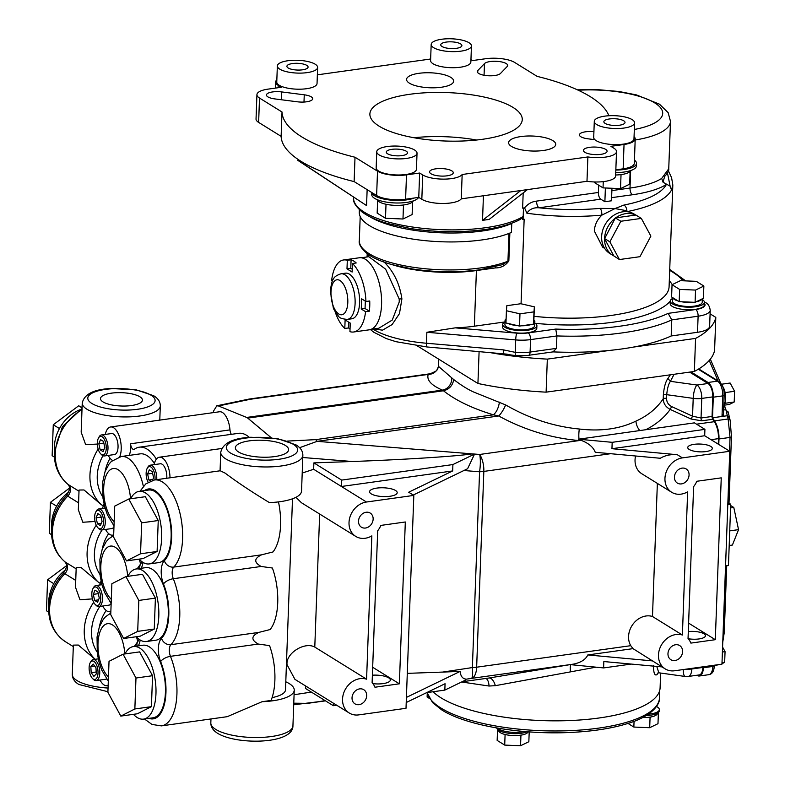 <?xml version="1.0" encoding="UTF-8"?>
<svg xmlns="http://www.w3.org/2000/svg" width="785" height="785" viewBox="0 0 785 785"><rect width="100%" height="100%" fill="white"/><g stroke="black" fill="none" stroke-linecap="round" stroke-linejoin="round"><path stroke-width="1.18" d="M688.16 638.715A12.295 3.905 2.1 0 0 705.45 635.762A12.295 3.905 2.1 0 0 703.968 633.799A12.295 3.905 2.1 0 0 688.298 631.552M667.966 653.66A8.321 6.898 121.8 0 0 670.9 659.724A8.321 6.898 121.8 0 0 678.426 659.155A8.321 6.898 121.8 0 0 682.597 651.619A8.321 6.898 121.8 0 0 679.673 645.564A8.321 6.898 121.8 0 0 672.137 646.134A8.321 6.898 121.8 0 0 667.966 653.66M674.443 477.035A8.321 6.898 121.8 0 0 677.376 483.089A8.321 6.898 121.8 0 0 684.903 482.52A8.321 6.898 121.8 0 0 689.073 474.994A8.321 6.898 121.8 0 0 686.149 468.939A8.321 6.898 121.8 0 0 678.613 469.508A8.321 6.898 121.8 0 0 674.443 477.035M689.23 449.462A12.295 3.905 2.1 0 0 702.987 451.846A12.295 3.905 2.1 0 0 712.319 448.402A12.295 3.905 2.1 0 0 710.837 446.449A12.295 3.905 2.1 0 0 697.08 444.065A12.295 3.905 2.1 0 0 687.748 447.509A12.295 3.905 2.1 0 0 689.23 449.462M438.697 359.157L438.442 366.34L453.75 379.577C461.06 385.18 467.624 389.311 473.443 391.941L505.628 404.913A10.774 2.855 -61.1 0 1 498.701 415.981L493.402 414.814C496.454 412.302 498.465 408.082 499.446 402.146M611.947 448.696L612.182 442.318L578.378 439.207L581.675 440.552C588.887 443.407 593.411 447.322 595.246 452.288L660.283 458.263C665.13 455.369 670.802 454.181 677.288 454.711L611.947 448.696L704.685 435.744L729.756 451.277L682.42 457.89A19.125 15.837 121.8 0 0 664.954 478.359A19.125 15.837 121.8 0 0 671.685 492.274A19.125 15.837 121.8 0 0 687.64 491.822L682.391 635.026L652.482 616.49L657.359 483.393M635.556 455.987A19.125 15.837 121.8 0 0 635.045 459.824A19.125 15.837 121.8 0 0 641.777 473.738L671.685 492.274M452.67 470.941L341.426 486.484L341.652 480.096L452.906 464.563L452.67 470.941L408.691 492.224L413.823 495.404L366.487 502.017A19.125 15.837 121.8 0 0 349.021 522.486A19.125 15.837 121.8 0 0 355.752 536.4A19.125 15.837 121.8 0 0 371.845 535.87L366.585 679.192A19.125 15.837 -58.2 0 0 342.545 699.121A19.125 15.837 -58.2 0 0 349.276 713.025L294.924 679.349L287.055 664.728C285.534 653.463 304.59 641.345 314.785 647.085L366.585 679.192M295.955 497.317L301.401 502.714L355.752 536.4M372.914 683.657A13.816 4.396 2.1 0 0 390.331 680.036A13.816 4.396 2.1 0 0 388.663 677.838A13.816 4.396 2.1 0 0 372.384 675.198M352.033 697.796A8.321 6.898 121.8 0 0 354.967 703.851A8.321 6.898 121.8 0 0 362.493 703.282A8.321 6.898 121.8 0 0 366.664 695.745A8.321 6.898 121.8 0 0 363.74 689.691A8.321 6.898 121.8 0 0 356.204 690.26A8.321 6.898 121.8 0 0 352.033 697.796M358.51 521.161A8.321 6.898 121.8 0 0 361.443 527.216A8.321 6.898 121.8 0 0 368.97 526.647A8.321 6.898 121.8 0 0 373.14 519.12A8.321 6.898 121.8 0 0 370.216 513.066A8.321 6.898 121.8 0 0 362.68 513.635A8.321 6.898 121.8 0 0 358.51 521.161M371.246 493.883A13.816 4.396 2.1 0 0 386.711 496.562A13.816 4.396 2.1 0 0 397.2 492.686A13.816 4.396 2.1 0 0 395.532 490.488A13.816 4.396 2.1 0 0 380.068 487.809A13.816 4.396 2.1 0 0 369.578 491.675A13.816 4.396 2.1 0 0 371.246 493.883M433.055 691.752A116.641 37.081 2.1 0 0 441.062 697.855A116.641 37.081 2.1 0 0 571.539 720.483A116.641 37.081 2.1 0 0 660.097 687.817L660.636 673.039M496.787 727.97A16.701 5.309 2.1 0 0 498.789 730.354A16.701 5.309 2.1 0 0 527.284 731.738M497.602 728.117A16.701 5.309 2.1 0 0 498.838 729.079A16.701 5.309 2.1 0 0 524.115 731.483M498.573 730.207L498.563 730.315A14.817 4.71 2.1 0 0 498.661 730.904A14.817 4.71 2.1 0 0 500.359 732.67A14.817 4.71 2.1 0 0 503.941 734.181L507.463 734.986A14.817 4.71 2.1 0 0 518.551 735.437L522.182 734.937A14.817 4.71 2.1 0 0 527.971 732.12L528.56 731.836M648.381 714.173A16.701 5.309 2.1 0 0 659.341 709.601A16.701 5.309 2.1 0 0 657.32 706.942A16.701 5.309 2.1 0 0 656.495 706.48M729.756 451.277L721.955 664.159L674.619 670.763A19.125 15.837 -58.2 0 1 665.209 668.898A19.125 15.837 -58.2 0 1 658.478 654.994A19.125 15.837 -58.2 0 1 682.391 635.026M595.795 667.211L495.335 685.678A10.774 5.103 -100.1 0 0 489.094 677.995L462.031 681.772L489.094 677.995L571.058 664.473L471.481 678.387A16.161 7.467 -98 0 0 476.652 667.201L630.757 645.682A19.125 15.837 -58.2 0 1 628.569 636.458A19.125 15.837 -58.2 0 1 652.482 616.49M630.757 645.682L633.014 648.636L665.209 668.898M413.823 495.404L406.012 708.286L358.686 714.89A19.125 15.837 -58.2 0 1 349.276 713.025M722.573 386.259A11.314 5.22 82 0 1 725.134 392.598A11.314 5.22 82 0 1 725.664 398.407A11.314 5.22 82 0 1 724.741 403.323A11.314 5.22 82 0 1 723.799 405.011M730.668 505.54L733.789 507.473L738.548 529.639L732.405 545.055L729.196 545.496M738.548 529.639L729.736 530.876M733.789 507.473L730.58 507.924M721.523 384.228L730.129 383.021L734.603 391.273L734.211 401.998L729.343 404.461L723.799 405.237M734.211 401.998L724.741 403.323M734.603 391.273L725.134 392.598M723.122 414.313L722.004 416.462L712.535 417.787L714.566 420.888A17.241 7.958 82 0 1 718.981 438.962L718.775 444.477M691.016 371.913L708.05 382.472A11.854 5.475 82 0 1 713.29 397.2L712.535 417.787M723.829 409.917L723.642 409.387M729.54 451.139L730.04 437.422L728.137 418.994L725.88 409.731L723.623 409.947M729.432 417.698L727.371 415.716L722.004 416.462L722.759 395.875A2.698 0.854 2.1 0 0 724.163 395.179C724.329 389.154 722.563 384.562 718.844 381.412L698.738 368.95M703.409 666.75L703.37 667.76A11.854 5.475 82 0 1 699.356 676.003A11.854 5.475 82 0 1 697.306 675.492L696.923 675.257M729.01 503.185L730.707 504.245L728.46 565.504L725.556 565.907M722.573 647.056L725.055 651.629L724.663 662.344L721.964 663.717M720.777 664.316L714.252 665.592M724.663 662.344L722.004 662.717M725.055 651.629L722.396 652.001M702.879 666.818L702.86 667.446A10.774 4.975 82 0 1 699.209 674.933L688.19 676.474A10.774 4.975 -98 0 0 691.84 668.977L702.86 667.446M688.19 676.474A10.774 10.774 0 0 1 685.217 676.474A10.774 3.13 -82.1 0 1 683.274 669.556M674.099 374.278L670.41 381.324C668.565 383.875 667.328 388.32 666.71 394.678L693.204 398.378A10.774 3.425 2.1 0 0 701.761 398.417A10.774 4.975 -98 0 0 697.001 385.033A10.774 3.13 -82.1 0 0 693.204 398.378L692.556 416.207L701.044 418.003A2.698 1.246 -98 0 0 701.731 420.829L691.104 419.023L670.194 409.407C665.729 407.062 663.404 403.51 663.217 398.741A2.698 0.854 -177.9 0 1 666.573 398.348C666.602 402.038 668.29 404.795 671.636 406.591L692.556 416.207L691.104 419.023M333.38 703.183L333.291 705.686L336.657 705.215M333.291 705.686L305.601 688.523L305.699 686.021M314.785 647.085L319.662 514.038M372.679 667.27L399.379 683.813L405.315 521.986L380.892 525.401A19.125 15.837 121.8 0 1 377.683 530.758L372.11 682.714A19.125 15.837 -58.2 0 1 374.955 687.228L399.379 683.813M465.809 679.251L471.481 678.387A16.161 2.797 -98.7 0 0 472.384 667.564L479.566 471.785L463.915 470.519M413.234 495.041L467.595 468.733L474.022 455.202L474.061 454.329L472.344 453.877C456.517 456.311 402.097 459.765 352.2 461.501L313.882 462.885L313.647 469.273L302.205 473.061M452.906 464.563L474.061 454.329M473.483 453.965L479.694 454.466A16.161 4.023 94.6 0 1 479.566 471.785A16.161 5.142 -177.9 0 0 483.835 471.412A16.161 7.467 -98 0 0 479.694 454.466L579.271 440.562C551.325 438.177 524.468 429.984 498.701 415.981L317.12 441.347L299.605 447.695M652.845 660.931L587.818 654.945L633.014 648.636M587.818 654.945C585.63 659.537 580.851 662.599 573.482 664.11L571.058 664.473A10.774 1.894 -98.7 0 0 570.823 664.669L573.482 664.11M472.344 453.877L317.12 441.347A10.774 4.975 -98 0 0 315.658 439.639L493.402 414.814C472.168 408.357 455.516 400.34 443.466 390.773L442.397 390.106A10.774 9.322 113.1 0 0 451.787 378.36M505.628 404.913C529.188 418.513 553.749 426.549 579.33 429.022C600.976 431.564 619.856 428.924 635.958 421.113C647.87 415.707 656.957 408.249 663.217 398.741L663.345 395.071C664.041 387.211 665.562 381.667 667.898 378.458L670.41 381.324L697.001 385.033L708.011 383.492A10.774 4.975 82 0 1 712.78 396.886L712.054 416.462A2.698 1.246 -98 0 0 712.751 419.288L701.731 420.829M708.011 383.492L689.642 372.11M271.276 437.765L247.736 418.111A10.774 4.975 -98 0 0 246.667 417.443L442.397 390.106C431.21 385.268 426.481 380.038 428.208 374.416L430.19 373.758C440.316 369.421 435.332 370.775 438.265 367.331L438.442 366.33M430.141 373.768L249.139 399.055A10.774 4.975 -98 0 1 250.464 399.241L428.208 374.416A10.774 10.45 -161.6 0 0 438.265 367.331M247.736 418.111L443.466 390.773C449.206 389.35 452.631 385.612 453.75 379.577M250.464 399.241L218.456 405.953L246.667 417.443M218.456 405.953L216.807 405.796L249.139 399.055A10.774 4.975 -98 0 0 248.933 399.084M216.807 405.796L213.491 411.154L213.304 412.625M627.99 723.427L633.848 727.057L649.695 727.715L650.068 717.5L651.314 716.901A14.817 4.71 2.1 0 0 657.114 714.085L658.36 713.477L657.673 713.045M642.66 717.539A14.817 4.71 2.1 0 0 647.684 717.402L650.068 717.5M649.695 727.715L657.987 723.682L658.36 713.477M633.848 727.057L634.054 721.327M647.684 717.402A14.817 4.71 2.1 0 0 651.314 716.901M657.114 714.085A14.817 4.71 2.1 0 0 657.32 713.359L657.32 713.261M646.183 715.577A16.701 5.309 2.1 0 0 659.292 710.876L659.341 709.601M498.132 729.903L497.523 730.197L497.15 740.412L504.706 745.093L520.553 745.75L528.845 741.717L529.208 731.885M497.523 730.197L498.661 730.904M504.706 745.093L505.079 734.888M503.941 734.181A14.817 4.71 2.1 0 0 507.463 734.986M520.553 745.75L520.926 735.545M518.551 735.437A14.817 4.71 2.1 0 0 522.182 734.937M427.246 693.371L427.109 697.011L429.326 698.385M307.318 703.399L307.318 703.399A10.774 4.975 -98 0 0 307.514 703.36L325.49 700.848L293.708 704.783M293.767 703.183L307.514 703.36L325.196 700.662M570.695 664.895A10.774 1.894 -98.7 0 0 570.43 671.685M570.823 664.669L603.606 667.927L631.248 664.071M495.335 685.678L489.035 686.031A10.774 5.044 96.3 0 0 485.984 678.446M489.035 686.031L461.609 681.988M656.77 666.416L658.811 672.784L657.585 673.108L657.035 674.551C654.768 676.12 653.562 673.147 653.424 665.631M426.618 692.645L444.83 690.103L465.78 679.967L465.819 679.084C462.493 678.662 460.609 676.101 460.167 671.401L442.779 672.078L472.384 667.564A16.161 5.142 -177.9 0 0 476.652 667.201L483.835 471.412L610.661 453.701M407.297 673.363L442.779 672.078M406.414 697.404L460.167 671.401M406.228 702.516L445.066 683.725L444.83 690.103M366.487 502.017L313.647 469.273M313.882 462.885L341.652 480.096M581.675 440.552L579.271 440.562A10.774 2.708 -85.5 0 1 579.075 439.512M579.33 429.022A10.774 2.708 -85.5 0 0 579.026 439.139L694.421 422.86L704.92 429.366L612.182 442.318M578.378 439.207L579.026 439.139M635.958 421.113A10.774 6.79 -113.5 0 0 639.863 430.641M696.56 424.175L714.33 421.692A16.161 7.467 82 0 1 718.461 438.648L718.265 444.153M714.33 421.692L712.751 419.288M704.685 435.744L704.92 429.366M696.825 481.274L721.248 477.859L715.312 639.687L690.888 643.101A19.125 15.837 -58.2 0 0 688.043 638.588L693.616 486.631A19.125 15.837 121.8 0 0 696.825 481.274M688.612 623.143L715.312 639.687M603.606 667.927L603.842 661.549L661.971 666.897M725.88 409.731L728.195 412.665M714.566 420.888L728.137 418.994A2.698 1.992 -13.3 0 1 730.168 420.397L728.097 411.84M730.168 420.397L731.453 436.725A2.698 0.854 2.1 0 0 731.404 436.558M728.941 503.823A2.698 0.854 -177.9 0 1 728.98 503.99A2.698 0.854 -177.9 0 1 727.803 504.647L730.707 504.245M220.065 470.804L220.742 452.327A41.085 13.06 -177.9 0 0 225.707 458.872A41.085 13.06 -177.9 0 0 271.669 466.839A41.085 13.06 -177.9 0 0 302.853 455.329L301.548 491.067A41.085 13.06 2.1 0 1 269.402 502.606C251.671 491.842 236.933 482.029 225.187 473.159L220.261 470.774L154.429 479.978A45.795 21.146 82 0 1 162.358 481.941A45.795 21.146 82 0 1 181.786 522.987A45.795 21.146 82 0 1 173.74 567.094L261.572 554.828C253.957 558.488 253.81 562.364 261.15 566.466L173.308 578.731A45.795 21.146 82 0 1 170.894 644.691A8.085 6.751 -135.5 0 1 161.504 638.313A16.161 7.467 -98 0 0 160.65 661.588A8.085 3.415 158 0 1 170.463 656.329A8.085 3.729 82 0 1 170.894 644.691L258.726 632.425C251.112 636.086 250.964 639.961 258.304 644.063L170.463 656.329A45.795 21.146 82 0 1 161.406 725.88L227.248 716.676L262.102 701.702A41.085 13.06 2.1 0 0 294.247 690.162A41.085 13.06 2.1 0 0 289.282 683.617A41.085 13.06 2.1 0 0 285.789 681.782M261.572 554.828L273.003 551.943A45.795 21.146 -98 0 0 278.479 501.9M170.002 477.8A17.241 7.958 -98 0 0 162.367 457.94A17.241 7.958 -98 0 0 159.384 457.204A17.241 7.958 -98 0 0 154.086 464.641M231.359 434.331A5.387 2.492 82 0 1 229.976 429.895A17.241 7.958 -98 0 0 222.449 412.508A17.241 7.958 -98 0 0 219.466 411.772L110.606 426.971A17.241 7.958 -98 0 0 105.308 434.409M156.362 459.147A45.795 21.146 -98 0 0 139.239 447.195A45.795 21.146 -98 0 0 134.421 449.206A5.387 2.492 82 0 1 133.862 449.442A5.387 2.492 82 0 1 132.93 449.206A5.387 2.492 82 0 1 130.575 443.78L229.976 429.895M119.742 456.791A17.241 7.958 -98 0 0 120.429 440.414A17.241 7.958 -98 0 0 113.59 427.717A17.241 7.958 -98 0 0 110.606 426.971M108.242 455.418A17.241 7.958 -98 0 0 112.392 460.383A17.241 7.958 -98 0 0 112.481 460.442M130.575 443.78A17.241 7.958 -98 0 1 129.388 454.996L128.622 455.477M107.918 691.722L78.902 684.491C74.526 681.841 72.318 678.456 72.289 674.344L73.358 645.123L78.314 645.044L95.711 659.842M99.999 680.036A17.241 7.958 -98 0 0 104.15 685.001A17.241 7.958 -98 0 0 107.143 685.737A17.241 7.958 -98 0 0 108.144 685.452M101.069 581.116A17.241 7.958 -98 0 0 99.783 585.011M102.717 606.02A17.241 7.958 -98 0 0 106.868 610.975A17.241 7.958 -98 0 0 109.851 611.721A17.241 7.958 -98 0 0 110.862 611.427M104.062 504.196A17.241 7.958 -98 0 0 102.59 508.435M105.524 529.443A17.241 7.958 -98 0 0 109.674 534.408A17.241 7.958 -98 0 0 112.657 535.144A17.241 7.958 -98 0 0 113.668 534.86M103.316 505.883L101.402 504.765A45.795 37.925 -58.2 0 1 89.951 474.974A45.795 37.925 -58.2 0 1 98.154 449.049M97.36 444.065L85.663 444.663L81.169 432.142L82.239 403.019C84.299 394.099 93.906 389.272 111.068 388.506L136.345 389.89L153.693 395.738C158.07 398.397 160.277 401.773 160.307 405.884A39.064 12.413 -177.9 0 1 130.653 416.815A39.064 12.413 -177.9 0 1 86.958 409.24A39.064 12.413 -177.9 0 1 82.239 403.019M103.041 401.92A20.969 6.663 2.1 0 0 126.395 405.992A20.969 6.663 2.1 0 0 142.409 400.183A20.969 6.663 2.1 0 0 139.877 396.768A20.969 6.663 2.1 0 0 116.317 392.706A20.969 6.663 2.1 0 0 100.5 398.643A20.969 6.663 2.1 0 0 103.041 401.92M95.044 521.476L82.817 522.251L78.323 509.73L79.049 490.036L83.995 489.958L101.402 504.765M75.478 587.229L76.204 567.634L81.149 567.555L98.557 582.352A45.795 37.925 -58.2 0 1 87.106 552.571A45.795 37.925 -58.2 0 1 96.241 525.214M92.424 598.886L79.972 599.75L75.488 587.229M100.205 583.363L98.557 582.352M51.565 528.158A36.64 30.34 -58.2 0 1 51.506 524.4A36.64 30.34 -58.2 0 1 68.707 492.097M54.41 450.561A36.64 30.34 -58.2 0 1 54.351 446.812A36.64 30.34 -58.2 0 1 79.619 409.868M48.719 605.647A36.64 30.34 -58.2 0 1 48.67 601.889A36.64 30.34 -58.2 0 1 65.812 569.616M136.286 636.733A36.64 16.917 -98 0 0 140.083 639.952A36.64 16.917 -98 0 0 146.422 641.522A36.64 16.917 -98 0 0 158.747 609.553A36.64 16.917 -98 0 0 142.625 570.528A36.64 16.917 -98 0 0 136.286 568.958A36.64 16.917 -98 0 0 127.847 576.337M146.422 641.522L155.881 640.197A36.64 16.917 -98 0 0 168.216 608.228A36.64 16.917 -98 0 0 152.094 569.203A36.64 16.917 -98 0 0 145.745 567.634L136.286 568.958M139.131 559.136A36.64 16.917 -98 0 0 142.919 562.354A36.64 16.917 -98 0 0 149.268 563.924A36.64 16.917 -98 0 0 161.592 531.955A36.64 16.917 -98 0 0 145.47 492.931A36.64 16.917 -98 0 0 139.131 491.361A36.64 16.917 -98 0 0 130.693 498.74M149.268 563.924L158.727 562.61A36.64 16.917 -98 0 0 171.061 530.631A36.64 16.917 -98 0 0 154.939 491.606A36.64 16.917 -98 0 0 148.591 490.036L139.131 491.361M133.44 714.33A36.64 16.917 -98 0 0 137.238 717.549A36.64 16.917 -98 0 0 143.576 719.119A36.64 16.917 -98 0 0 155.901 687.14A36.64 16.917 -98 0 0 139.779 648.116A36.64 16.917 -98 0 0 133.44 646.546A36.64 16.917 -98 0 0 125.001 653.934M143.576 719.119L153.036 717.794A36.64 16.917 -98 0 0 165.37 685.825A36.64 16.917 -98 0 0 149.248 646.801A36.64 16.917 -98 0 0 142.899 645.231L133.44 646.546M154.38 463.425A39.064 18.035 -98 0 0 146.932 455.545A39.064 18.035 -98 0 0 140.172 453.867L121.233 456.517A39.064 18.035 82 0 1 127.994 458.185A39.064 18.035 82 0 1 143.361 486.308M238.581 451.993A26.641 8.468 2.1 0 0 268.254 457.164A26.641 8.468 2.1 0 0 288.605 449.785A26.641 8.468 2.1 0 0 285.387 445.458A26.641 8.468 2.1 0 0 255.459 440.297A26.641 8.468 2.1 0 0 235.363 447.833A26.641 8.468 2.1 0 0 238.581 451.993M258.726 632.425L270.158 629.531A45.795 21.146 -98 0 0 272.415 568.026L261.15 566.466M129.388 454.996L129.888 455.3M262.102 701.702L271.07 700.456A45.795 21.146 -98 0 0 269.569 645.623L258.304 644.063M292.501 498.799L285.495 689.838A32.322 10.274 -177.9 0 1 272.091 697.62M134.853 708.973L135.982 678.024L123.078 654.199L109.027 661.323L107.898 692.272L120.802 716.097L134.853 708.973L151.417 706.657L152.555 675.708L139.642 651.884L123.078 654.199M135.982 678.024L152.555 675.708M120.802 716.097L137.375 713.781L151.417 706.657M141.673 522.839L128.769 499.015L114.718 506.129L113.59 537.077L126.493 560.902L140.544 553.788L141.673 522.839L158.246 520.524L145.333 496.699L128.769 499.015M140.544 553.788L157.108 551.472L158.246 520.524M126.493 560.902L143.066 558.586L157.108 551.472M138.827 600.427L125.924 576.602L111.872 583.726L110.744 614.675L123.647 638.499L137.699 631.375L138.827 600.427L155.401 598.121L142.487 574.296L125.924 576.602M137.699 631.375L154.262 629.06L155.401 598.121M123.647 638.499L140.221 636.184L154.262 629.06M48.709 612.172L46.452 610.769L47.581 579.83L66.568 565.681M47.581 579.83L53.763 583.657M54.391 457.086L52.134 455.692L53.272 424.744L78.686 405.796L82.072 407.474M53.272 424.744L59.454 428.571M78.686 405.796L82.062 407.886M51.545 534.683L49.288 533.28L50.426 502.341L69.463 488.142M50.426 502.341L56.608 506.168M249.345 437.373A45.795 21.146 -98 0 0 238.63 433.32L139.239 447.195M92.453 678.426A9.332 4.308 -98 0 0 96.221 678.731A9.332 4.308 -98 0 0 97.154 666.553A9.332 4.308 -98 0 0 90.923 661.726A9.332 4.308 -98 0 0 90.246 662.648A9.332 4.308 -98 0 0 92.453 678.426L93.415 679.388A10.607 4.896 -98 0 0 96.162 680.575L106.22 679.172A10.607 4.896 -98 0 0 106.701 679.045M96.162 680.575A10.607 4.896 -98 0 0 97.703 679.731A10.607 4.896 -98 0 0 99.224 667.613A10.607 4.896 -98 0 0 93.219 659.567A10.607 4.896 -98 0 0 91.678 660.411A10.607 4.896 -98 0 0 90.913 661.451L90.246 662.648M96.192 671.98L91.178 672.676L93.906 676.366L96.3 673.913L95.966 667.78L93.238 664.09L90.844 666.534L94.651 666.004M91.178 672.676L90.844 666.534M95.171 604.411L96.133 605.372A10.607 4.896 -98 0 0 97.036 606.098A10.607 4.896 -98 0 0 98.871 606.55A10.607 4.896 -98 0 0 102.442 597.297A10.607 4.896 -98 0 0 97.772 586.003A10.607 4.896 -98 0 0 95.937 585.541A10.607 4.896 -98 0 0 93.631 587.435L92.964 588.622A9.332 4.308 -98 0 0 95.171 604.411A9.332 4.308 -98 0 0 95.966 605.049A9.332 4.308 -98 0 0 100.735 598.965A9.332 4.308 -98 0 0 96.614 587.366A9.332 4.308 -98 0 0 92.964 588.622M97.958 592.018L94.995 590.173L93.317 594.363L94.612 600.397L97.585 602.232L99.253 598.042L97.958 592.018M98.537 599.848L94.612 600.397M98.311 593.666L93.317 594.363M98.871 606.55L108.938 605.147A10.607 4.896 -98 0 0 111.127 603.469M97.978 527.834L98.939 528.796A10.607 4.896 -98 0 0 99.842 529.522A10.607 4.896 -98 0 0 101.677 529.983A10.607 4.896 -98 0 0 105.249 520.72A10.607 4.896 -98 0 0 100.578 509.426A10.607 4.896 -98 0 0 98.743 508.974A10.607 4.896 -98 0 0 96.437 510.858L95.77 512.046A9.332 4.308 -98 0 0 97.978 527.834A9.332 4.308 -98 0 0 98.773 528.472A9.332 4.308 -98 0 0 103.541 522.388A9.332 4.308 -98 0 0 99.42 510.79A9.332 4.308 -98 0 0 95.77 512.046M100.765 515.441L97.801 513.606L96.123 517.796L97.428 523.821L100.392 525.656L102.06 521.466L100.765 515.441M101.343 523.271L97.428 523.821M101.118 517.099L96.123 517.796M101.677 529.983L111.745 528.57A10.607 4.896 -98 0 0 113.962 526.843M100.686 453.808L101.657 454.78A10.607 4.896 -98 0 0 102.56 455.506A10.607 4.896 -98 0 0 104.395 455.957L114.453 454.554A10.607 4.896 -98 0 0 118.025 445.301A10.607 4.896 -98 0 0 113.354 433.997A10.607 4.896 -98 0 0 111.519 433.546L101.461 434.949A10.607 4.896 -98 0 0 99.145 436.843L98.488 438.03A9.332 4.308 -98 0 0 100.686 453.808A9.332 4.308 -98 0 0 101.481 454.456A9.332 4.308 -98 0 0 106.26 448.363A9.332 4.308 -98 0 0 102.128 436.764A9.332 4.308 -98 0 0 98.488 438.03M104.395 455.957A10.607 4.896 -98 0 0 107.967 446.704A10.607 4.896 -98 0 0 103.296 435.41A10.607 4.896 -98 0 0 101.461 434.949M103.483 441.425L100.509 439.58L98.841 443.77L100.137 449.805L103.11 451.64L104.778 447.45L103.483 441.425M104.052 449.255L100.137 449.805M103.836 443.074L98.841 443.77M166.773 478.251A10.607 4.896 -98 0 0 162.142 464.229A10.607 4.896 -98 0 0 160.297 463.778L150.239 465.181A10.607 4.896 -98 0 0 147.933 467.065L147.266 468.252A9.332 4.308 -98 0 0 148.139 482.225M156.715 479.655A10.607 4.896 -98 0 0 152.074 465.633A10.607 4.896 -98 0 0 150.239 465.181M154.939 479.9A9.332 4.308 -98 0 0 150.916 466.996A9.332 4.308 -98 0 0 147.266 468.252M152.614 473.306L147.619 474.003L148.914 480.027L150.524 481.028M152.839 479.478L148.914 480.027M147.619 474.003L149.287 469.813L152.261 471.648L153.556 477.682L152.486 480.371M633.299 347.107L695.569 338.413L694.362 371.452L546.115 392.157L547.322 359.118L609.602 350.424M479.105 351.445L477.928 383.472L417.316 345.9M546.115 392.157A158.943 50.525 -177.9 0 1 477.928 383.472M488.074 352.22A158.943 50.525 2.1 0 0 547.322 359.118M695.569 338.413A158.943 50.525 2.1 0 0 715.802 317.375L714.586 350.414A158.943 50.525 -177.9 0 1 694.362 371.452M715.802 317.375L710.091 313.843M668.741 168.795L661.677 178.44L663.05 182.238L670.125 186.182L671.499 189.98L672.823 184.975L669.085 286.77A110.93 35.266 2.1 0 1 611.093 315.462A110.93 35.266 2.1 0 1 534.035 316.335M598.661 185.181L598.396 192.472A5.387 2.492 -98 0 0 600.77 199.174L539.001 207.799A105.543 33.549 2.1 0 0 600.113 208.378A5.387 1.894 84.9 0 1 601.86 215.149C597.208 219.623 594.696 224.912 594.323 231.006L602.586 247.108L604.656 248.384M536.616 201.107A5.387 2.492 82 0 0 539.001 207.799C533.614 207.377 529.59 209.183 526.912 213.235L524.576 207.868C527.952 203.835 531.965 201.588 536.616 201.107L598.396 192.472M523.497 208.015L523.085 219.035A89.441 28.427 -177.9 0 1 522.417 219.437L524.154 219.201A110.93 35.266 -177.9 0 1 523.085 219.035M524.154 219.201L521.054 303.785M635.752 215.051L634.192 214.079A23.167 19.183 121.8 0 0 613.232 215.669A23.167 19.183 121.8 0 0 601.634 236.619A23.167 19.183 121.8 0 0 609.788 253.467L612.742 255.302A23.167 19.183 121.8 0 0 613.86 255.93L619.434 259.55L639.932 256.695L650.883 236.118L641.335 218.407L620.837 221.262L609.886 241.839L619.434 259.55M620.837 221.262L615.391 217.896L604.578 238.718A23.167 19.183 121.8 0 0 612.742 255.302M600.898 154.341A11.854 3.768 -177.9 0 1 583.402 150.406A11.854 3.768 -177.9 0 1 589.594 147.335A11.854 3.768 -177.9 0 1 607.09 151.269A11.854 3.768 -177.9 0 1 600.898 154.341M409.741 94.288A76.233 24.237 2.1 0 0 369.882 114.011A76.233 24.237 2.1 0 0 482.402 139.308A76.233 24.237 2.1 0 0 522.26 119.595A76.233 24.237 2.1 0 0 409.741 94.288M406.493 158.423A20.155 6.408 2.1 0 0 417.031 153.212A20.155 6.408 2.1 0 0 387.29 146.53A20.155 6.408 2.1 0 0 376.751 151.74A20.155 6.408 2.1 0 0 406.493 158.423M376.751 151.74L376.162 167.813A20.155 6.408 2.1 0 0 405.904 174.505A20.155 6.408 2.1 0 0 416.442 169.295L417.031 153.212M391.843 149.346A10.588 3.366 2.1 0 0 386.308 152.084A10.588 3.366 2.1 0 0 401.94 155.607A10.588 3.366 2.1 0 0 407.474 152.869A10.588 3.366 2.1 0 0 391.843 149.346M435.773 168.824A11.854 3.768 2.1 0 0 429.572 171.886A11.854 3.768 2.1 0 0 447.067 175.82A11.854 3.768 2.1 0 0 453.269 172.759A11.854 3.768 2.1 0 0 435.773 168.824M520.808 190.539L482.53 220.34L489.153 219.417L527.441 189.607L461.266 198.85L462.159 174.505A21.283 6.761 2.1 0 1 451.561 178.607A21.283 6.761 2.1 0 1 422.722 174.937L419.651 173.034L406.493 174.869A21.381 6.8 2.1 0 1 377.516 171.179L355.016 157.236A164.163 52.183 2.1 0 1 282.021 112L259.511 98.056A21.381 6.8 2.1 0 1 256.93 94.651A21.381 6.8 2.1 0 1 268.117 89.117L281.275 87.282L278.204 85.379A21.283 6.761 2.1 0 1 275.633 81.983A21.283 6.761 2.1 0 1 276.84 79.854M482.53 220.34L483.432 195.759M256.93 94.651L256.038 118.996A21.381 6.8 2.1 0 0 258.628 122.401L281.128 136.345A164.163 52.183 2.1 0 0 299.203 160.179A164.163 52.183 2.1 0 0 302.794 162.407L301.43 162.593L297.839 160.366L366.556 205.572L367.144 189.656M414.313 198.006A23.57 7.497 -177.9 0 1 406.64 199.871A23.57 7.497 -177.9 0 1 371.894 192.6L376.623 195.534A21.381 6.8 2.1 0 0 405.6 199.223L418.758 197.378L421.83 199.282A21.283 6.761 2.1 0 0 450.668 202.962A21.283 6.761 2.1 0 0 461.266 198.85M500.496 73.456A11.854 3.768 -177.9 0 1 494.795 75.517A11.854 3.768 -177.9 0 1 477.3 71.582A11.854 3.768 -177.9 0 1 477.79 70.562L484.492 63.595A11.854 3.768 -177.9 0 1 497.611 61.377A11.854 3.768 -177.9 0 1 507.689 65.479A11.854 3.768 -177.9 0 1 507.198 66.49L500.496 73.456M418.886 73.319A23.57 7.497 2.1 0 0 406.561 79.422A23.57 7.497 2.1 0 0 441.347 87.243A23.57 7.497 2.1 0 0 453.671 81.149A23.57 7.497 2.1 0 0 418.886 73.319M306.533 101.805A11.854 3.768 2.1 0 0 312.734 98.743A11.854 3.768 2.1 0 0 304.256 94.808L281.668 91.924A11.854 3.768 2.1 0 0 266.458 94.995A11.854 3.768 2.1 0 0 274.936 98.93L297.515 101.814A11.854 3.768 2.1 0 0 306.533 101.805M634.064 136.639A21.381 6.8 -177.9 0 1 635.212 138.955A21.381 6.8 -177.9 0 1 624.036 144.489L610.867 146.324L613.939 148.228A21.283 6.761 -177.9 0 1 616.51 151.613L615.617 175.968A21.283 6.761 -177.9 0 1 604.489 181.472A21.283 6.761 -177.9 0 1 586.984 181.296L587.877 156.941L462.159 174.505M616.51 151.613A21.283 6.761 -177.9 0 1 605.382 157.118A21.283 6.761 -177.9 0 1 587.877 156.941M634.437 160.15A23.57 7.497 -177.9 0 1 636.507 163.388L636.409 165.939A23.57 7.497 -177.9 0 1 624.085 172.033A23.57 7.497 -177.9 0 1 615.744 172.612M636.507 163.388A23.57 7.497 -177.9 0 1 624.183 169.481A23.57 7.497 -177.9 0 1 615.832 170.06M630.797 170.522A18.261 5.809 -177.9 0 1 621.406 174.555A18.261 5.809 -177.9 0 1 615.656 174.986M418.582 197.408A23.57 7.497 -177.9 0 1 406.551 202.422A23.57 7.497 -177.9 0 1 371.756 194.592L371.835 192.56M413.253 200.911A18.261 5.809 -177.9 0 1 403.873 204.934A18.261 5.809 -177.9 0 1 377.026 199.576M520.936 136.561A23.57 7.497 2.1 0 0 508.611 142.654A23.57 7.497 2.1 0 0 543.406 150.484A23.57 7.497 2.1 0 0 555.731 144.391A23.57 7.497 2.1 0 0 520.936 136.561M502.694 264.614L479.664 269.795C457.626 272.689 434.998 272.385 411.782 268.863L392.049 264.633C381.363 261.64 373.111 258.01 367.272 253.722C361.11 248.335 358.46 243.978 359.314 240.652A82.16 26.121 2.1 0 0 480.577 267.921A82.16 26.121 2.1 0 0 507.944 261.17L502.606 264.643M383.61 261.523C393.638 271.217 399.732 283.699 401.9 298.948L399.486 313.588L392.108 324.568L382.521 330.161L373.631 328.935M371.256 329.268L378.87 328.199L392.255 320.054L399.241 301.97L399.212 299.056L385.621 269.157L368.852 256.705M368.126 256.803L369.117 255.017M348.805 322.193L348.589 327.934L344.801 328.464L345.115 319.917L350.257 323.096L349.943 331.653A36.365 16.789 -98 0 0 353.652 331.996L369.274 329.818A36.365 16.789 -98 0 0 381.569 304.541A36.365 16.789 -98 0 0 359.206 257.784L343.594 259.963A36.365 16.789 -98 0 0 331.672 280.255L332.546 280.804M369.362 311.174A36.365 16.789 -98 0 0 369.735 306.189A36.365 16.789 -98 0 0 369.735 300.969L365.947 301.499L361.649 298.83L361.267 309.035L365.575 311.704L369.362 311.174L365.054 308.515L361.267 309.035M353.652 331.996A36.365 16.789 -98 0 0 365.575 311.704M348.589 327.934A36.365 16.789 -98 0 0 350.031 329.15M335.234 312.067A36.365 16.789 -98 0 0 344.801 328.464M351.808 318.788A23.03 10.637 -98 0 0 359.599 302.784A23.03 10.637 -98 0 0 345.439 273.17L340.935 273.798A23.03 10.637 82 0 1 355.105 303.412A23.03 10.637 82 0 1 347.313 319.416L351.808 318.788M505.01 321.899A17.103 5.436 2.1 0 0 502.714 324.49A17.103 5.436 2.1 0 0 527.952 330.161A17.103 5.436 2.1 0 0 536.891 325.746A17.103 5.436 2.1 0 0 534.791 322.998M502.714 324.49L502.616 327.041A17.103 5.436 2.1 0 0 527.854 332.722A17.103 5.436 2.1 0 0 536.793 328.297L536.891 325.746M519.974 313.823L519.533 326.079L521.564 325.795A14.895 4.739 2.1 0 0 527.049 325.432A14.895 4.739 2.1 0 0 531.484 324.411L533.515 324.126L533.574 323.391A14.895 4.739 2.1 0 0 534.84 321.575A14.895 4.739 2.1 0 0 533.879 319.809L534.389 306.827L520.828 303.736L506.835 305.689L506.413 310.732L519.974 313.823L533.967 311.871L534.389 306.827M506.119 318.818A14.895 4.739 2.1 0 0 505.059 320.486L504.912 324.568A14.895 4.739 2.1 0 0 526.902 329.514A14.895 4.739 2.1 0 0 534.693 325.657L534.84 321.575M369.931 216.778A83.239 26.464 -177.9 0 0 482.451 230.976A83.239 26.464 -177.9 0 0 511.761 223.47L511.437 232.399A83.239 26.464 -177.9 0 1 482.127 239.906A83.239 26.464 -177.9 0 1 359.275 212.274L359.363 209.723M522.516 216.886L520.681 219.201C512.026 223.951 500.025 227.414 484.679 229.573C460.648 232.733 435.979 232.389 410.663 228.553L388.065 223.637C376.761 220.379 368.037 216.464 361.914 211.862C355.507 206.2 352.74 201.588 353.593 198.006A89.441 28.427 2.1 0 0 485.591 227.699A89.441 28.427 2.1 0 0 522.516 216.886L522.417 219.437M672.559 298.496A17.103 5.436 2.1 0 0 670.262 301.087A17.103 5.436 2.1 0 0 695.5 306.758A17.103 5.436 2.1 0 0 704.439 302.343A17.103 5.436 2.1 0 0 702.339 299.595M670.262 301.087L670.174 303.638A17.103 5.436 2.1 0 0 695.412 309.319A17.103 5.436 2.1 0 0 704.351 304.894L704.439 302.343M672.598 297.593L672.46 301.165A14.895 4.739 2.1 0 0 694.45 306.111A14.895 4.739 2.1 0 0 702.241 302.254L702.369 298.791M695.539 290.077L695.088 302.333L696.295 301.744A14.895 4.739 2.1 0 0 702.202 298.879L703.409 298.29L703.86 286.034L696.275 281.334L680.369 280.677L672.048 284.72L679.633 289.42L695.539 290.077L703.86 286.034M307.092 72.632A20.155 6.408 2.1 0 0 317.631 67.422A20.155 6.408 2.1 0 0 287.889 60.739A20.155 6.408 2.1 0 0 277.35 65.95A20.155 6.408 2.1 0 0 307.092 72.632M277.35 65.95L276.762 82.023A20.155 6.408 2.1 0 0 306.503 88.715A20.155 6.408 2.1 0 0 317.042 83.504L317.631 67.422M292.442 63.556A10.588 3.366 2.1 0 0 286.908 66.293A10.588 3.366 2.1 0 0 302.539 69.816A10.588 3.366 2.1 0 0 308.073 67.078A10.588 3.366 2.1 0 0 292.442 63.556M460.913 51.153A20.155 6.408 2.1 0 0 471.451 45.942A20.155 6.408 2.1 0 0 441.71 39.25A20.155 6.408 2.1 0 0 431.181 44.46A20.155 6.408 2.1 0 0 460.913 51.153M431.181 44.46L430.592 60.543A20.155 6.408 2.1 0 0 460.324 67.225A20.155 6.408 2.1 0 0 470.863 62.015L471.451 45.942M446.272 42.076A10.588 3.366 2.1 0 0 440.738 44.814A10.588 3.366 2.1 0 0 456.36 48.327A10.588 3.366 2.1 0 0 461.894 45.589A10.588 3.366 2.1 0 0 446.272 42.076M624.036 128.043A20.155 6.408 2.1 0 0 634.574 122.833A20.155 6.408 2.1 0 0 604.833 116.141A20.155 6.408 2.1 0 0 594.294 121.351A20.155 6.408 2.1 0 0 624.036 128.043M594.294 121.351L593.705 137.434A20.155 6.408 2.1 0 0 594.863 139.681A20.155 6.408 2.1 0 0 623.447 144.116A20.155 6.408 2.1 0 0 633.976 138.906L634.574 122.833M609.386 118.967A10.588 3.366 2.1 0 0 603.851 121.704A10.588 3.366 2.1 0 0 619.483 125.217A10.588 3.366 2.1 0 0 625.017 122.48A10.588 3.366 2.1 0 0 609.386 118.967M696.295 301.744L702.202 298.879M679.633 289.42L679.182 301.675L695.088 302.333M681.498 301.764A14.895 4.739 2.1 0 0 692.782 302.235M672.048 284.72L671.597 296.965L679.182 301.675M672.696 297.652A14.895 4.739 2.1 0 0 678.083 300.989M674.609 298.84A14.895 4.739 2.1 0 0 673.991 299.183M676.12 299.772A17.103 5.436 2.1 0 0 675.355 299.968M495.521 266.733A2.698 1.246 -98 0 0 495.296 267.921L476.407 270.56L474.366 326.207A73.81 23.462 -177.9 0 1 455.221 327.855L516.785 333.154A5.387 0.785 94.9 0 0 515.706 339.915L515.254 352.347A5.387 0.785 94.9 0 0 515.382 355.497A21.548 6.849 -177.9 0 1 506.884 354.143L426.883 346.95L395.983 341.691L386.318 338.58L373.827 332.261L370.451 329.553M508.965 233.43L507.944 261.17A2.698 0.854 -177.9 0 1 508.847 260.954C505.471 265.644 500.958 267.97 495.296 267.921M504.961 321.928L474.366 326.207M704.439 302.156A5.387 4.465 121.8 0 1 705.529 302.608C707.991 303.569 709.552 306.101 710.229 310.222A23.167 7.369 -177.9 0 1 698.11 316.208L671.774 319.887A135.373 43.028 -177.9 0 1 556.899 335.931L556.437 348.373L553.033 351.886L529.198 355.212A21.548 6.849 -177.9 0 1 515.382 355.497M372.953 329.033A73.81 23.462 2.1 0 0 426.461 343.241L503.303 349.855A5.387 0.785 94.9 0 0 503.725 353.564M503.303 349.855L515.254 352.347A23.167 7.369 2.1 0 0 530.101 352.053L556.437 348.373M710.229 310.222L709.63 326.305A23.167 7.369 -177.9 0 1 697.522 332.29L671.185 335.97A135.373 43.028 -177.9 0 1 553.033 351.886M516.785 333.154A17.78 5.652 2.1 0 0 528.177 332.918A5.387 2.492 82 0 1 530.562 339.611L556.899 335.931L555.751 329.072A129.976 41.32 2.1 0 0 668.163 313.362L695.736 309.516A17.78 5.652 2.1 0 0 704.41 303.344M671.185 335.97L671.774 319.887L668.163 313.362M529.198 355.212A5.387 2.492 82 0 0 530.101 352.053L530.562 339.611A23.167 7.369 -177.9 0 1 515.706 339.915L426.863 332.271L455.221 327.855M533.574 323.391L533.879 319.809M533.967 311.871L533.515 324.126M521.564 325.795L531.484 324.411M506.413 310.732L505.962 322.988L519.533 326.079M507.934 323.44A14.895 4.739 2.1 0 0 517.56 325.628M505.059 320.486A14.895 4.739 2.1 0 0 505.991 322.223M365.329 301.116L365.054 308.515M350.777 268.333L346.99 268.863L352.122 272.042L352.436 263.495L356.223 262.965A36.365 16.789 -98 0 0 351.091 259.786L350.777 268.333L352.229 269.235M351.091 259.786L347.304 260.316L346.99 268.863M347.304 260.316A36.365 16.789 -98 0 0 343.594 259.963M365.947 301.499A36.365 16.789 -98 0 0 352.436 263.495M412.586 201.853L412.125 214.56L402.98 219.005L385.494 218.279L377.163 213.108L377.624 200.567M385.494 218.279L386.014 204.267M402.98 219.005L403.49 204.983M594.863 139.681L587.886 138.798A11.854 3.768 -177.9 0 1 579.418 134.863A11.854 3.768 -177.9 0 1 593.921 131.703M630.129 171.464L629.668 184.171L620.523 188.616L603.037 187.89L594.706 182.728L594.726 181.973M603.037 187.89L603.272 181.629M620.523 188.616L621.033 174.604M635.212 138.955L634.319 163.3A21.381 6.8 -177.9 0 1 623.143 168.834L615.842 169.854M627.352 211.754L625.292 210.468L615.008 208.565L623.938 205.052A5.387 3.042 78.9 0 1 626.911 211.469M600.77 199.174L604.882 201.716L611.505 200.793L611.966 188.263M604.882 201.716L605.382 187.988M577.397 89.824L597.12 89.598L618.933 91.492L636.36 94.887L659.479 104.179L668.163 112.667L670.488 121.361L668.741 168.912C669.085 170.267 667.966 172.523 665.376 175.703L664.62 176.252M663.05 182.238L664.699 176.174M670.125 186.182L667.466 172.994M301.43 162.593L366.556 205.572M299.203 160.179L297.839 160.366M470.951 59.611L472.491 60.573L485.65 58.728A21.381 6.8 -177.9 0 1 514.626 62.427L537.126 76.371A164.163 52.183 -177.9 0 1 608.895 115.748M317.356 74.83L429.984 59.101A21.283 6.761 -177.9 0 1 430.671 58.365M281.128 136.345L282.021 112M302.794 162.407A164.163 52.183 2.1 0 0 354.123 181.59L355.016 157.236M354.123 181.59L371.894 192.6M418.758 197.378L419.651 173.034M586.984 181.296L527.441 189.607M524.576 207.868L522.624 208.133L523.183 192.924M476.573 140.024A76.233 24.237 2.1 0 0 413.96 137.728M600.113 208.378L615.008 208.565L601.86 215.149A110.93 35.266 -177.9 0 1 526.912 213.235M615.244 218.181A23.167 19.183 121.8 0 0 604.597 238.179M609.886 241.839L604.45 238.473M641.335 218.407L635.889 215.031L615.391 217.896M635.605 215.07A23.167 19.183 121.8 0 0 615.685 217.857M604.578 238.718L613.86 255.93M427.148 692.576A116.376 36.993 2.1 0 0 440.925 708.031A116.376 36.993 2.1 0 0 571.107 730.609A116.376 36.993 2.1 0 0 659.459 698.022C660.195 703.537 653.149 715.577 629.197 723.044C613.399 728.137 594.137 731.267 571.421 732.405C522.025 735.035 466.084 725.517 441.867 709.993L432.584 702.634L427.079 692.586M713.29 397.2L722.759 395.875A11.854 5.475 -98 0 0 717.519 381.147A2.698 2.227 -58.2 0 1 718.844 381.412M708.05 382.472L717.519 381.147L698.277 369.225M718.02 380.902L709.238 360.452M728.98 503.99L731.453 436.725A2.698 0.854 2.1 0 1 730.04 437.422L718.981 438.962M703.37 667.76L712.839 666.436A2.698 0.854 2.1 0 0 714.242 665.739C714.144 671.096 712.338 674.08 708.826 674.678A11.854 5.475 -98 0 0 712.839 666.436L712.868 665.425M724.221 632.337A2.698 0.854 -177.9 0 1 724.27 632.504A2.698 0.854 -177.9 0 1 723.083 633.171M691.86 668.359L691.84 668.977A10.774 3.425 -177.9 0 1 685.894 669.193M671.636 406.591L670.194 409.407C664.326 417.61 656.26 424.342 645.996 429.621M352.2 461.501L302.774 457.508M287.428 441.082L315.658 439.639M712.78 396.886L701.761 398.417L701.044 418.003L712.054 416.462M663.345 395.071A2.698 0.854 -177.9 0 1 666.71 394.678L666.573 398.348M667.898 378.458L670.37 374.798M658.389 672.784L657.035 674.551M294.071 694.725L311.36 692.095M682.42 457.89L677.288 454.711M718.461 438.648L711.043 439.678M210.822 722.887A41.085 13.06 2.1 0 0 215.787 729.432A41.085 13.06 2.1 0 0 261.748 737.4A41.085 13.06 2.1 0 0 292.933 725.889C293.109 744.445 236.697 745.073 217.68 733.347C213.078 730.492 210.792 726.998 210.822 722.887L210.969 718.952M161.504 638.313A37.719 17.417 -98 0 0 163.496 584.001A8.085 3.415 158 0 1 173.308 578.731A8.085 3.729 82 0 1 173.74 567.094A8.085 6.751 -135.5 0 1 164.35 560.716A37.719 17.417 -98 0 0 170.973 524.39A37.719 17.417 -98 0 0 154.969 490.586A37.719 17.417 -98 0 0 144.499 490.605M95.132 659.302A45.795 37.925 -58.2 0 1 84.26 630.061A45.795 37.925 -58.2 0 1 93.68 602.291M75.733 580.439L64.851 573.688A45.795 37.925 121.8 0 0 49.602 608.581A45.795 37.925 121.8 0 0 65.714 641.894C54.077 634.035 48.376 622.505 48.631 607.296C49.337 594.323 54.273 582.961 63.457 573.227A8.085 1.158 -135.8 0 1 64.851 573.688A8.085 6.692 121.8 0 0 67.539 567.535A8.085 6.692 121.8 0 0 65.273 562.07A8.085 4.504 129.1 0 1 65.008 561.883A8.085 4.504 129.1 0 1 64.733 561.618M72.289 674.344A39.064 12.413 2.1 0 0 77.008 680.566A39.064 12.413 2.1 0 0 108.045 688.053M99.93 606.403A40.408 33.461 121.8 0 0 91.56 630.993A40.408 33.461 121.8 0 0 97.124 651.972M106.191 610.504A35.021 28.996 121.8 0 0 99.459 626.538M110.077 458.254A35.021 28.996 121.8 0 0 105.18 471.265M102.923 455.702A40.408 33.461 121.8 0 0 97.252 475.906A40.408 33.461 121.8 0 0 102.825 496.915M151.044 395.218A33.676 10.705 2.1 0 0 105.416 389.399A33.676 10.705 2.1 0 0 91.874 403.48A33.676 10.705 2.1 0 0 137.503 409.289A33.676 10.705 2.1 0 0 151.044 395.218M81.993 409.721A45.795 37.925 121.8 0 0 55.293 453.504A45.795 37.925 121.8 0 0 68.167 484.512L79 491.224M63.457 573.227C69.276 563.394 65.803 564.278 65.008 561.883C55.676 553.827 51.162 543.141 51.467 529.806C52.173 516.805 57.138 505.432 66.352 495.688A8.085 1.168 44.2 0 1 67.736 496.149A45.795 37.925 121.8 0 0 52.448 531.092A45.795 37.925 121.8 0 0 65.273 562.07L76.155 568.811M102.099 529.924A40.408 33.461 121.8 0 0 94.406 553.504A40.408 33.461 121.8 0 0 99.989 574.512M108.624 533.614A35.021 28.996 121.8 0 0 102.335 548.862M78.578 502.861L67.736 496.149A8.085 6.692 121.8 0 0 70.444 489.987A8.085 6.692 121.8 0 0 68.167 484.512A8.085 4.504 -51 0 1 67.912 484.325C58.541 476.279 54.008 465.574 54.312 452.209L62.407 426.687L82.032 408.534M127.69 576.357A28.289 13.06 -98 0 0 115.307 547.312A28.289 13.06 -98 0 0 100.961 563.738A28.289 13.06 -98 0 0 111.303 599.328M124.844 653.954A28.289 13.06 -98 0 0 112.461 624.909A28.289 13.06 -98 0 0 98.115 641.335A28.289 13.06 -98 0 0 108.458 676.925M130.536 498.76A28.289 13.06 -98 0 0 118.152 469.724A28.289 13.06 -98 0 0 103.806 486.141A28.289 13.06 -98 0 0 114.149 521.731M293.345 444.339A35.698 11.343 2.1 0 0 244.979 438.187A35.698 11.343 2.1 0 0 230.633 453.102A35.698 11.343 2.1 0 0 278.999 459.264A35.698 11.343 2.1 0 0 293.345 444.339M137.032 646.045A8.085 6.751 -135.5 0 1 138.503 640.589M148.944 718.363A37.719 17.417 -98 0 0 164.821 702.408A37.719 17.417 -98 0 0 160.65 661.588M141.094 568.281A16.161 7.467 -98 0 0 143.007 562.403M138.248 645.878A16.161 7.467 -98 0 0 140.162 640.001M164.35 560.716A16.161 7.467 -98 0 0 163.496 584.001M139.877 568.448A8.085 6.751 -135.5 0 1 141.349 562.992L137.159 568.831M136.541 637.018A39.064 18.035 82 0 1 137.669 641.502M139.387 559.42A39.064 18.035 82 0 1 140.515 563.905M671.499 189.98A110.93 35.266 -177.9 0 1 627.127 211.607M421.83 199.282L422.722 174.937M303.991 102.05L304.256 94.808M401.9 298.948A2.698 0.726 -2.9 0 0 399.212 299.056M330.985 292.059A17.643 8.144 -98 0 0 338.777 313.99A17.643 8.144 -98 0 0 347.804 302.48A17.643 8.144 -98 0 0 340.003 280.549A17.643 8.144 -98 0 0 330.985 292.059M670.262 301.165A116.327 36.974 -177.9 0 1 613.468 322.154A116.327 36.974 -177.9 0 1 535.311 323.341M669.311 280.755A116.327 36.974 -177.9 0 1 672.235 284.631M672.588 297.908A116.327 36.974 -177.9 0 1 672.058 298.781M509.867 233.066L508.847 260.954M426.863 332.271L426.461 343.241A5.387 0.785 94.9 0 0 426.883 346.95M528.177 332.918L555.751 329.072M697.522 332.29L698.11 316.208A5.387 2.492 -98 0 0 695.736 309.516M683.136 280.795A129.976 41.32 2.1 0 0 669.693 270.354M476.407 270.56A73.81 23.462 -177.9 0 1 391.793 264.555M623.143 168.834L624.036 144.489M623.938 205.052A105.543 33.549 2.1 0 0 666.367 184.436A79.471 25.257 -177.9 0 1 632.386 194.758L611.623 197.653M611.878 190.588L630.012 188.057A5.387 2.492 -98 0 0 632.386 194.758M630.64 170.826L630.012 188.057A74.084 23.55 2.1 0 0 661.677 178.44M281.383 99.754L281.668 91.924M477.712 72.622L477.79 70.562M484.06 75.252L484.492 63.595M634.329 129.486A65.999 20.979 2.1 0 0 656.27 103.914A65.999 20.979 2.1 0 0 578.27 90.236M670.488 121.361A74.084 23.55 -177.9 0 1 635.173 140.015M278.116 87.714L278.204 85.379M258.628 122.401L259.511 98.056M376.623 195.534L377.516 171.179M405.6 199.223L406.493 174.869M723.427 415.236L724.163 395.179M714.242 665.739L714.262 665.229M708.826 674.678L699.356 676.003M726.714 565.749L724.27 632.504L722.759 642.11M659.459 698.022L659.734 690.329M685.217 676.474L658.811 672.794M720.502 382.844L710.327 359.147M724.545 405.138L725.517 409.711M159.384 457.204L221.743 448.49M73.309 646.595L65.714 641.894M107.143 685.737L108.144 685.599M113.639 535.498L108.477 539.069L106.142 541.729L102.217 549.186L99.891 559.44L100.146 575.827L101.805 584.217L104.542 592.361L111.146 603.498M110.793 613.095L105.632 616.657L103.296 619.326L99.371 626.783L97.046 637.028L97.301 653.414L98.959 661.804L101.697 669.958L108.301 681.095M121.233 456.517L111.323 461.472L108.987 464.141L105.062 471.589L102.737 481.843L102.992 498.23L104.65 506.619L107.388 514.774L113.992 525.911M220.742 452.327C222.842 443.123 232.929 438.099 250.994 437.255L277.713 438.707L295.994 444.869C300.606 447.735 302.892 451.218 302.853 455.329M138.503 640.58L134.313 646.428M144.45 718.991L151.986 724.447L161.406 725.88M141.84 561.618L141.467 562.865M138.994 639.216L138.621 640.462M66.352 495.688C69.914 490.625 70.434 486.837 67.912 484.325M160.307 405.884L159.787 420.103M112.657 535.144L113.658 535.007M109.851 611.721L110.852 611.584M154.429 479.978L145.824 483.874L140.005 491.233M294.247 690.162L292.933 725.889M98.262 658.86L93.219 659.567M101.942 584.707L95.937 585.541M105.053 508.091L98.743 508.974M353.593 198.006L353.623 197.182M347.313 319.416C337.079 318.367 339.64 316.208 336.441 313.872L333.419 308.476L330.338 291.196C331.25 283.787 332.33 279.705 333.546 278.95C334.184 276.968 336.647 275.25 340.935 273.798M359.314 240.652L360.197 216.552M705.529 302.608L704.41 301.911M669.723 269.432L685.697 280.893M367.076 256.95L367.194 253.663M361.267 257.765L368.881 256.705M668.418 170.865L671.597 177.734L672.823 184.975M275.407 88.097L275.633 81.983"/></g></svg>
